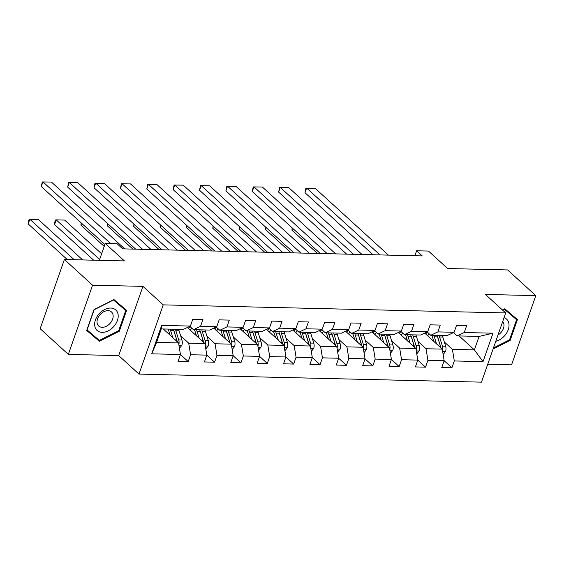 <?xml version="1.0" encoding="UTF-8"?>
<svg xmlns="http://www.w3.org/2000/svg" width="564" height="564" viewBox="0 0 564 564"><rect width="100%" height="100%" fill="white"/><g stroke="black" fill="none" stroke-linecap="round" stroke-linejoin="round"><path stroke-width="0.85" d="M487.733 364.281L511.562 364.845L535.8 295.628L507.628 269.937L447.612 268.527L428.457 251.058L416.627 250.776L414.885 255.739M138.991 374.087L481.473 382.152L505.711 312.935L163.229 304.87L138.991 374.087L118.701 355.588L142.939 286.371L92.567 285.187L68.329 354.396L118.701 355.588M68.329 354.396L40.15 328.706L64.388 259.496L124.404 260.913L105.242 243.444L99.334 260.321M92.567 285.187L64.388 259.496M459.096 335.94L474.387 349.877L479.104 336.412L457.122 335.89L464.257 332.52L466.647 325.696L456.502 325.456L454.112 332.281L437.883 331.9L440.272 325.068L430.135 324.829L427.738 331.66L411.509 331.279L413.906 324.448L403.761 324.208L401.371 331.04L385.141 330.659L387.531 323.828L377.386 323.588L374.997 330.419L358.767 330.039L361.164 323.207L351.019 322.968L348.63 329.799L332.4 329.411L334.79 322.587L324.645 322.347L322.255 329.172L306.026 328.791L308.416 321.966L298.278 321.727L295.888 328.551L279.659 328.17L282.049 321.346L271.904 321.106L269.514 327.931L253.285 327.55L255.675 320.726L245.537 320.486L243.14 327.31L226.918 326.93L229.308 320.098L219.163 319.866L216.773 326.69L200.544 326.309L202.934 319.478L192.789 319.238L190.399 326.07L161.664 325.393L151.709 353.825L156.581 342.39L178.555 342.912L163.271 328.967M464.257 332.52L492.992 333.197L483.031 361.63L454.295 360.953L451.905 367.784L444.15 360.713L441.76 367.545L451.905 367.784M424.699 333.098L442.268 349.123L444.157 360.713L427.928 360.333L425.531 367.157L417.783 360.093L415.393 366.924L425.531 367.157M398.325 332.478L415.894 348.503L417.783 360.093L401.554 359.712L399.164 366.537L391.409 359.472L389.019 366.297L399.164 366.537M371.951 331.858L389.527 347.882L391.409 359.472L375.187 359.092L372.79 365.916L365.042 358.852L362.652 365.676L372.79 365.916M345.584 331.237L363.153 347.255L365.042 358.852L348.813 358.471L346.423 365.296L338.668 358.225M320.049 364.675L312.301 357.604L309.911 364.436L320.049 364.675L322.439 357.844L338.668 358.232L336.278 365.056L346.423 365.296M292.843 329.996L310.411 346.014L312.301 357.611L296.072 357.223L293.682 364.055L285.927 356.984L283.537 363.815L293.682 364.055M266.469 329.376L284.037 345.394L285.927 356.984L269.698 356.603L267.308 363.435L259.56 356.363L257.163 363.195L267.308 363.435M240.102 328.749L257.67 344.773L259.56 356.363L243.331 355.983L240.941 362.814L233.186 355.743L230.796 362.574L240.941 362.814M213.728 328.128L231.296 344.153L233.186 355.743L216.957 355.362L214.567 362.187L206.812 355.123L204.422 361.954L214.567 362.187M187.354 327.508L204.929 343.532L206.812 355.123L190.59 354.742L188.193 361.566L180.445 354.502L178.055 361.327L188.193 361.566M178.555 342.912L180.445 354.502L151.709 353.825M105.242 243.444L117.079 243.718L122.712 248.858L422.26 255.915L416.627 250.776M454.112 332.281L446.984 335.651L430.755 335.27L427.117 331.956M417.952 341.361L426.039 348.742L442.268 349.123M430.755 335.27L437.883 331.9M427.928 360.333L426.039 348.742M427.738 331.66L420.61 335.03L404.381 334.649L400.743 331.336M391.578 340.741L399.664 348.115L415.894 348.503M404.381 334.649L411.509 331.279M401.554 359.712L399.664 348.115M401.371 331.04L394.243 334.41L378.014 334.029L374.376 330.716M365.204 340.12L373.297 347.494L389.527 347.882M378.014 334.029L385.141 330.659M375.187 359.092L373.297 347.494M374.997 330.419L367.869 333.789L351.64 333.409L348.002 330.088M338.837 339.5L346.923 346.874L363.153 347.255M351.64 333.409L358.767 330.039M348.813 358.471L346.923 346.874M348.63 329.799L341.502 333.169L325.273 332.788L321.635 329.468M319.21 330.617L336.786 346.634L320.556 346.254L312.463 338.879M325.273 332.788L332.4 329.411M338.668 358.232L336.786 346.634M322.439 357.844L320.556 346.254M322.255 329.172L315.128 332.548L298.899 332.168L295.261 328.847M286.096 338.259L294.182 345.633L310.411 346.014M298.899 332.168L306.026 328.791M296.072 357.223L294.182 345.633M295.888 328.551L288.754 331.928L272.532 331.54L268.894 328.227M259.722 337.639L267.815 345.013L284.037 345.394M272.532 331.54L279.659 328.17M269.698 356.603L267.815 345.013M269.514 327.931L262.387 331.308L246.158 330.92L242.52 327.606M233.355 337.018L241.441 344.392L257.67 344.773M246.158 330.92L253.285 327.55M243.331 355.983L241.441 344.392M243.14 327.31L236.013 330.68L219.784 330.3L216.153 326.986M206.981 336.391L215.067 343.772L231.296 344.153M219.784 330.3L226.918 326.93M216.957 355.362L215.067 343.772M216.773 326.69L209.646 330.06L193.417 329.679L189.779 326.366M180.614 335.77L188.7 343.152L204.929 343.532M193.417 329.679L200.544 326.309M190.59 354.742L188.7 343.152M190.399 326.07L183.272 329.439L161.297 328.925L161.664 325.393M142.939 286.371L163.229 304.87M535.8 295.628L485.428 294.443L505.711 312.935M161.297 328.925L156.581 342.39M457.122 335.89L453.491 332.577M444.319 341.988L452.406 349.363L474.387 349.877L483.031 361.63M479.104 336.412L492.992 333.197M454.295 360.953L452.406 349.363M99.349 341.255L119.314 331.216L126.611 310.376L113.949 299.569L93.984 309.608L86.687 330.448L99.349 341.255L94.618 336.941L95.041 336.722M493.084 349.003L510.145 340.423L517.442 319.577L504.78 308.776L502.432 309.953M86.757 330.236L94.618 336.941M121.641 306.724L121.803 306.273M118.701 330.659L119.314 331.216M512.479 315.932L512.634 315.48M502.587 310.094L504.329 309.213L516.596 319.689L509.525 339.88L510.145 340.423M110.629 243.57L42.942 181.848L41.299 186.522L104.876 244.494M124.715 248.907L51.395 182.045L42.251 181.946L41.299 186.522M179.437 348.298L181.855 345.309A5.654 3.454 -88.7 0 0 181.925 340.029L179.077 330.814A16.328 9.969 -88.7 0 0 178.555 329.327M164.378 328.995L163.99 329.63M74.215 259.729L29.836 219.262L38.289 219.459L82.668 259.926M172.803 337.667L170.624 330.617A16.328 9.969 -88.7 0 0 170.102 329.129M28.2 223.936L28.496 221.229L29.152 219.361L29.836 219.262L28.2 223.936L67.271 259.567M170.138 335.227L169.108 331.921A13.557 8.277 -88.7 0 0 167.924 329.08M178.781 344.294L178.999 343.702A5.654 3.454 -88.7 0 0 178.718 339.951L175.869 330.744A16.328 9.969 -88.7 0 0 175.341 329.256M173.733 330.377A13.557 8.277 91.3 0 1 174.354 332.041L177.202 341.255A2.883 1.755 91.3 0 1 177.322 341.784M173.317 329.207A16.328 9.969 91.3 0 1 173.839 330.694L176.687 339.909A5.654 3.454 91.3 0 1 177.004 341.495M113.808 326.507A13.874 9.708 132.4 0 0 115.606 309.805A13.874 9.708 132.4 0 0 99.038 313.901A13.874 9.708 132.4 0 0 97.241 330.603A13.874 9.708 132.4 0 0 113.808 326.507M110.149 323.306A9.496 6.648 132.4 0 0 111.489 311.97A9.496 6.648 132.4 0 0 100.032 314.677A9.496 6.648 132.4 0 0 98.686 326.006A9.496 6.648 132.4 0 0 110.149 323.306M113.533 299.773L125.765 310.482L118.694 330.673L99.349 340.402L87.082 329.933L94.153 309.735L113.498 300.006L125.765 310.482M504.364 308.98L516.596 319.689M509.525 339.88L493.444 347.967M495.791 341.269A13.874 9.708 132.4 0 0 508.242 329.672A13.874 9.708 132.4 0 0 504.047 317.68M497.97 335.044A9.496 6.648 132.4 0 0 502.693 321.558M142.629 249.33L69.309 182.468L67.673 187.149L135.684 249.161M151.082 249.528L77.761 182.666L68.625 182.567L67.673 187.149M169.003 249.951L95.683 183.088L94.047 187.77L162.058 249.781M177.456 250.148L104.136 183.293L94.992 183.187L94.047 187.77M205.804 348.919L208.229 345.929A5.654 3.454 -88.7 0 0 208.299 340.649L205.451 331.435A16.328 9.969 -88.7 0 0 204.922 329.954M191.774 328.185A13.557 8.277 -88.7 0 0 190.752 329.616L190.364 330.25M99.631 259.475L56.21 219.882L64.663 220.08L101.619 253.786M199.177 338.287L196.998 331.237A16.328 9.969 -88.7 0 0 196.476 329.75M54.574 224.557L54.863 221.849L55.519 219.981L56.21 219.882L54.574 224.557L93.645 260.187M196.505 335.848L195.482 332.541A13.557 8.277 -88.7 0 0 194.298 329.7M205.155 344.914L205.367 344.329A5.654 3.454 -88.7 0 0 205.084 340.578L202.236 331.364A16.328 9.969 -88.7 0 0 201.715 329.877M188.334 328.396A13.557 8.277 91.3 0 1 190.103 326.655M200.107 330.998A13.557 8.277 91.3 0 1 200.721 332.661L203.569 341.876A2.883 1.755 91.3 0 1 203.696 342.404M199.684 329.827A16.328 9.969 91.3 0 1 200.206 331.315L203.054 340.529A5.654 3.454 91.3 0 1 203.378 342.115M232.178 349.539L234.596 346.55A5.654 3.454 -88.7 0 0 234.666 341.269L231.818 332.062A16.328 9.969 -88.7 0 0 231.296 330.574M218.148 328.805A13.557 8.277 -88.7 0 0 217.126 330.236L216.738 330.871M225.544 338.908L223.365 331.858A16.328 9.969 -88.7 0 0 222.843 330.37M81.611 223.281L80.941 225.177L104.206 246.397M222.879 336.475L221.849 333.162A13.557 8.277 -88.7 0 0 220.665 330.321M231.522 345.535L231.741 344.949A5.654 3.454 -88.7 0 0 231.459 341.199L228.61 331.984A16.328 9.969 -88.7 0 0 228.082 330.497M214.701 329.016A13.557 8.277 91.3 0 1 216.47 327.282M226.481 331.618A13.557 8.277 91.3 0 1 227.095 333.282L229.943 342.496A2.883 1.755 91.3 0 1 230.063 343.025M226.058 330.448A16.328 9.969 91.3 0 1 226.58 331.935L229.428 341.149A5.654 3.454 91.3 0 1 229.745 342.736M81.188 222.9L80.941 225.177M195.377 250.571L122.05 183.709L120.414 188.39L188.425 250.409M203.823 250.768L130.503 183.913L121.366 183.808L120.414 188.39M221.744 251.191L148.424 184.336L146.788 189.011L214.799 251.029M230.197 251.389L156.877 184.534L147.733 184.428L146.788 189.011M248.118 251.812L174.791 184.957L173.155 189.631L241.166 251.65M256.571 252.009L183.244 185.154L174.107 185.048L173.155 189.631M258.545 350.159L260.97 347.17A5.654 3.454 -88.7 0 0 261.04 341.89L258.192 332.682A16.328 9.969 -88.7 0 0 257.67 331.195M244.522 329.425A13.557 8.277 -88.7 0 0 243.493 330.856L243.105 331.491M251.918 339.528L249.739 332.478A16.328 9.969 -88.7 0 0 249.217 330.998M107.978 223.901L107.315 225.804L132.864 249.098M249.246 337.096L248.223 333.782A13.557 8.277 -88.7 0 0 247.039 330.941M257.896 346.155L258.108 345.57A5.654 3.454 -88.7 0 0 257.826 341.819L254.977 332.605A16.328 9.969 -88.7 0 0 254.456 331.117M241.075 329.637A13.557 8.277 91.3 0 1 242.844 327.903M252.848 332.238A13.557 8.277 91.3 0 1 253.462 333.902L256.31 343.116A2.883 1.755 91.3 0 1 256.437 343.652M252.425 331.068A16.328 9.969 91.3 0 1 252.954 332.556L255.802 341.77A5.654 3.454 91.3 0 1 256.119 343.356M107.562 223.52L107.315 225.804M284.919 350.78L287.337 347.798A5.654 3.454 -88.7 0 0 287.407 342.517L284.559 333.303A16.328 9.969 -88.7 0 0 284.037 331.815M270.889 330.053A13.557 8.277 -88.7 0 0 269.867 331.477L269.479 332.111M278.292 340.148L276.113 333.105A16.328 9.969 -88.7 0 0 275.584 331.618M134.352 224.521L133.682 226.425L159.231 249.718M275.62 337.716L274.597 334.403A13.557 8.277 -88.7 0 0 273.406 331.561M284.263 346.775L284.482 346.19A5.654 3.454 -88.7 0 0 284.2 342.44L281.351 333.225A16.328 9.969 -88.7 0 0 280.83 331.738M267.442 330.264A13.557 8.277 91.3 0 1 269.211 328.523M279.222 332.859A13.557 8.277 91.3 0 1 279.836 334.522L282.684 343.737A2.883 1.755 91.3 0 1 282.811 344.273M278.799 331.688A16.328 9.969 91.3 0 1 279.321 333.176L282.169 342.39A5.654 3.454 91.3 0 1 282.486 343.977M133.929 224.141L133.682 226.425M311.286 351.407L313.711 348.418A5.654 3.454 -88.7 0 0 313.781 343.138L310.933 333.923A16.328 9.969 -88.7 0 0 310.411 332.436M297.263 330.673A13.557 8.277 -88.7 0 0 296.234 332.097L295.846 332.739M304.659 340.769L302.48 333.726A16.328 9.969 -88.7 0 0 301.959 332.238M160.719 225.142L160.056 227.045L185.605 250.338M301.987 338.337L300.964 335.023A13.557 8.277 -88.7 0 0 299.78 332.189M310.637 347.396L310.849 346.811A5.654 3.454 -88.7 0 0 310.567 343.06L307.718 333.846A16.328 9.969 -88.7 0 0 307.197 332.358M293.816 330.885A13.557 8.277 91.3 0 1 295.585 329.143M305.589 333.479A13.557 8.277 91.3 0 1 306.203 335.15L309.051 344.357A2.883 1.755 91.3 0 1 309.178 344.893M305.166 332.316A16.328 9.969 91.3 0 1 305.695 333.796L308.543 343.011A5.654 3.454 91.3 0 1 308.861 344.597M160.303 224.761L160.056 227.045M274.485 252.432L201.165 185.577L199.529 190.251L267.54 252.27M282.938 252.63L209.618 185.775L200.474 185.676L199.529 190.251M337.66 352.028L340.085 349.038A5.654 3.454 -88.7 0 0 340.155 343.758L337.307 334.544A16.328 9.969 -88.7 0 0 336.778 333.056M323.63 331.294A13.557 8.277 -88.7 0 0 322.608 332.725L322.22 333.359M331.033 341.389L328.854 334.346A16.328 9.969 -88.7 0 0 328.326 332.859M187.093 225.762L186.423 227.666L211.972 250.959M328.361 338.957L327.339 335.643A13.557 8.277 -88.7 0 0 326.147 332.809M337.004 348.016L337.223 347.431A5.654 3.454 -88.7 0 0 336.941 343.68L334.092 334.466A16.328 9.969 -88.7 0 0 333.571 332.979M320.19 331.505A13.557 8.277 91.3 0 1 321.959 329.764M331.963 334.099A13.557 8.277 91.3 0 1 332.577 335.77L335.425 344.985A2.883 1.755 91.3 0 1 335.552 345.513M331.54 332.936A16.328 9.969 91.3 0 1 332.062 334.417L334.91 343.631A5.654 3.454 91.3 0 1 335.227 345.224M186.677 225.381L186.423 227.666M300.859 253.053L227.539 186.198L225.896 190.872L293.914 252.891M309.312 253.25L235.992 186.395L226.848 186.296L225.896 190.872M364.034 352.648L366.452 349.659A5.654 3.454 -88.7 0 0 366.522 344.378L363.674 335.164A16.328 9.969 -88.7 0 0 363.153 333.676M350.004 331.914A13.557 8.277 -88.7 0 0 348.982 333.345L348.587 333.98M357.4 342.017L355.221 334.967A16.328 9.969 -88.7 0 0 354.7 333.479M213.46 226.383L212.797 228.286L238.346 251.579M354.728 339.577L353.706 336.264A13.557 8.277 -88.7 0 0 352.521 333.43M363.378 348.644L363.597 348.051A5.654 3.454 -88.7 0 0 363.315 344.301L360.466 335.087A16.328 9.969 -88.7 0 0 359.938 333.606M346.557 332.125A13.557 8.277 91.3 0 1 348.326 330.384M358.33 334.72A13.557 8.277 91.3 0 1 358.951 336.391L361.799 345.605A2.883 1.755 91.3 0 1 361.919 346.134M357.914 333.557A16.328 9.969 91.3 0 1 358.436 335.044L361.284 344.251A5.654 3.454 91.3 0 1 361.602 345.845M213.044 226.002L212.797 228.286M327.226 253.673L253.906 186.818L252.27 191.492L320.281 253.511M335.679 253.878L262.359 187.015L253.222 186.917L252.27 191.492M390.401 353.268L392.826 350.279A5.654 3.454 -88.7 0 0 392.896 344.999L390.048 335.784A16.328 9.969 -88.7 0 0 389.52 334.297M376.371 332.534A13.557 8.277 -88.7 0 0 375.349 333.966L374.961 334.6M383.774 342.637L381.595 335.587A16.328 9.969 -88.7 0 0 381.074 334.099M239.834 227.003L239.164 228.906L264.713 252.2M381.102 340.198L380.08 336.884A13.557 8.277 -88.7 0 0 378.895 334.05M389.752 349.264L389.964 348.672A5.654 3.454 -88.7 0 0 389.682 344.921L386.834 335.714A16.328 9.969 -88.7 0 0 386.312 334.226M372.931 332.746A13.557 8.277 91.3 0 1 374.7 331.005M384.704 335.347A13.557 8.277 91.3 0 1 385.318 337.011L388.166 346.226A2.883 1.755 91.3 0 1 388.293 346.754M384.281 334.177A16.328 9.969 91.3 0 1 384.803 335.665L387.651 344.879A5.654 3.454 91.3 0 1 387.969 346.465M239.418 226.622L239.164 228.906M353.6 254.293L280.28 187.438L278.637 192.112L346.656 254.131M362.053 254.498L288.733 187.636L279.589 187.537L278.637 192.112M416.775 353.889L419.193 350.9A5.654 3.454 -88.7 0 0 419.264 345.619L416.415 336.405A16.328 9.969 -88.7 0 0 415.894 334.924M402.745 333.155A13.557 8.277 -88.7 0 0 401.723 334.586L401.335 335.22M410.141 343.257L407.962 336.207A16.328 9.969 -88.7 0 0 407.441 334.72M266.208 227.623L265.538 229.527L291.087 252.827M407.476 340.818L406.447 337.512A13.557 8.277 -88.7 0 0 405.262 334.671M416.119 349.884L416.338 349.292A5.654 3.454 -88.7 0 0 416.056 345.542L413.208 336.334A16.328 9.969 -88.7 0 0 412.679 334.847M399.298 333.366A13.557 8.277 91.3 0 1 401.067 331.625M411.078 335.968A13.557 8.277 91.3 0 1 411.692 337.632L414.54 346.846A2.883 1.755 91.3 0 1 414.66 347.375M410.655 334.797A16.328 9.969 91.3 0 1 411.177 336.285L414.025 345.499A5.654 3.454 91.3 0 1 414.343 347.086M265.785 227.243L265.538 229.527M379.974 254.921L306.647 188.059L305.011 192.74L373.023 254.752M388.42 255.118L315.1 188.263L305.963 188.157L305.011 192.74M443.142 354.509L445.567 351.52A5.654 3.454 -88.7 0 0 445.638 346.24L442.789 337.025A16.328 9.969 -88.7 0 0 442.268 335.545M429.119 333.775A13.557 8.277 -88.7 0 0 428.09 335.206L427.702 335.841M436.515 343.878L434.336 336.828A16.328 9.969 -88.7 0 0 433.815 335.34M292.575 228.251L291.912 230.147L317.454 253.447M433.843 341.439L432.821 338.132A13.557 8.277 -88.7 0 0 431.636 335.291M442.493 350.505L442.705 349.92A5.654 3.454 -88.7 0 0 442.423 346.169L439.575 336.955A16.328 9.969 -88.7 0 0 439.053 335.467M425.672 333.987A13.557 8.277 91.3 0 1 427.441 332.252M437.445 336.588A13.557 8.277 91.3 0 1 438.059 338.252L440.907 347.466A2.883 1.755 91.3 0 1 441.034 347.995M437.022 335.418A16.328 9.969 91.3 0 1 437.544 336.905L440.399 346.12A5.654 3.454 91.3 0 1 440.717 347.706M292.159 227.863L291.912 230.147M178.95 345.337L181.784 345.401M175.869 330.744L179.077 330.814M170.624 330.617L173.839 330.694M178.718 339.951L181.925 340.029M175.228 339.873L176.687 339.909M178.633 343.37L178.999 343.702M205.324 345.958L208.151 346.021M202.236 331.364L205.451 331.435M190.752 329.616L189.638 329.587M196.998 331.237L200.206 331.315M205.084 340.578L208.299 340.649M201.595 340.494L203.054 340.529M205 343.991L205.367 344.329M231.691 346.578L234.525 346.648M228.61 331.984L231.818 332.062M217.126 330.236L216.012 330.208M223.365 331.858L226.58 331.935M231.459 341.199L234.666 341.269M227.969 341.114L229.428 341.149M231.374 344.611L231.741 344.949M258.065 347.198L260.892 347.269M254.977 332.605L258.192 332.682M243.493 330.856L242.379 330.828M249.739 332.478L252.954 332.556M257.826 341.819L261.04 341.89M254.336 341.735L255.802 341.77M257.748 345.238L258.108 345.57M284.432 347.819L287.266 347.889M281.351 333.225L284.559 333.303M269.867 331.477L268.753 331.456M276.113 333.105L279.321 333.176M284.2 342.44L287.407 342.517M280.71 342.355L282.169 342.39M284.115 345.859L284.482 346.19M310.806 348.439L313.633 348.51M307.718 333.846L310.933 333.923M296.234 332.097L295.12 332.076M302.48 333.726L305.695 333.796M310.567 343.06L313.781 343.138M307.077 342.975L308.543 343.011M310.489 346.479L310.849 346.811M337.18 349.067L340.007 349.13M334.092 334.466L337.307 334.544M322.608 332.725L321.494 332.697M328.854 334.346L332.062 334.417M336.941 343.68L340.155 343.758M333.451 343.596L334.91 343.631M336.856 347.1L337.223 347.431M363.547 349.687L366.381 349.75M360.466 335.087L363.674 335.164M348.982 333.345L347.861 333.317M355.221 334.967L358.436 335.044M363.315 344.301L366.522 344.378M359.825 344.223L361.284 344.251M363.23 347.72L363.597 348.051M389.921 350.307L392.748 350.371M386.834 335.714L390.048 335.784M375.349 333.966L374.235 333.937M381.595 335.587L384.803 335.665M389.682 344.921L392.896 344.999M386.192 344.844L387.651 344.879M389.597 348.341L389.964 348.672M416.288 350.928L419.123 350.991M413.208 336.334L416.415 336.405M401.723 334.586L400.609 334.558M407.962 336.207L411.177 336.285M416.056 345.542L419.264 345.619M412.566 345.464L414.025 345.499M415.971 348.961L416.338 349.292M442.662 351.548L445.489 351.612M439.575 336.955L442.789 337.025M428.09 335.206L426.976 335.178M434.336 336.828L437.544 336.905M442.423 346.169L445.638 346.24M438.933 346.084L440.399 346.12M442.338 349.581L442.705 349.92"/></g></svg>
